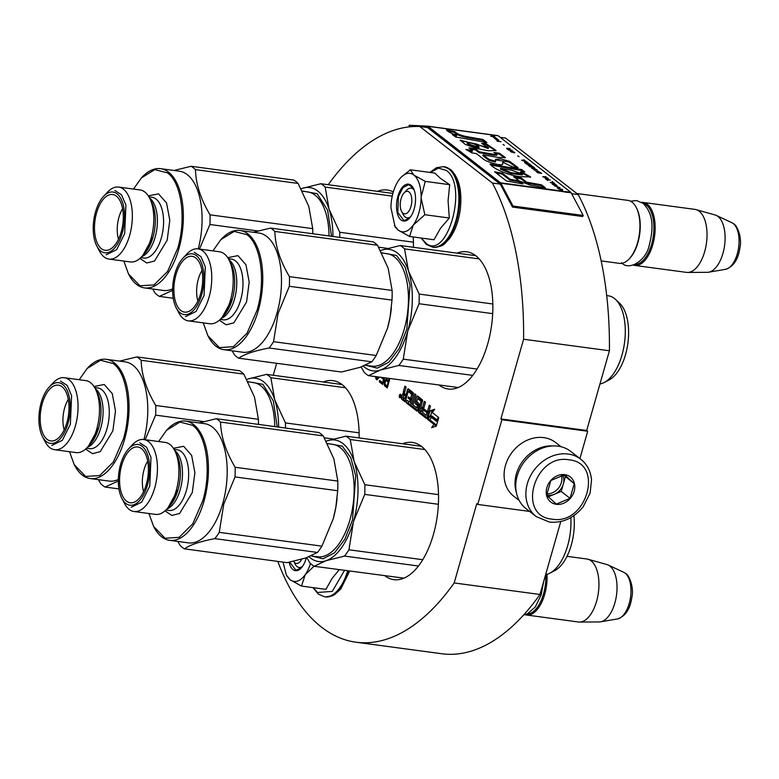 <?xml version="1.0" encoding="UTF-8"?>
<svg xmlns="http://www.w3.org/2000/svg" width="779" height="779" viewBox="0 0 779 779"><rect width="100%" height="100%" fill="white"/><g stroke="black" fill="none" stroke-linecap="round" stroke-linejoin="round"><path stroke-width="1.17" d="M579.917 458.558L587.697 431.254L586.704 430.475L609.412 350.774A259.904 129.557 -82.3 0 0 578.213 194.584L505.61 138.078L500.215 137.347M277.791 561.396A259.904 129.557 -82.3 0 0 355.993 642.208L441.8 653.747A259.904 129.557 -82.3 0 0 539.983 594.484L560.773 521.521M426.765 127.474L427.389 127.503A1.363 0.682 97.7 0 1 427.418 127.503A1.363 0.682 97.7 0 1 427.593 127.581L419.793 126.529A259.904 129.557 -82.3 0 0 328.212 184.711M427.593 127.581L500.206 184.097L492.406 183.046L419.793 126.529M578.213 194.584L571.65 193.698M609.412 350.774L523.595 339.235A259.904 129.557 -82.3 0 0 492.406 183.046M586.704 430.475L500.897 418.936L523.595 339.235M587.697 431.254L501.89 419.715L500.897 418.936M529.564 511.414L477.751 504.441L501.89 419.715M477.751 504.441L476.758 503.672L454.176 582.945L539.983 594.484M355.993 642.208A259.904 129.557 -82.3 0 0 454.176 582.945M276.662 363.296L273.254 375.274M439.2 385.157A69.234 34.51 -82.3 0 0 448.198 389.023A69.234 34.51 -82.3 0 0 487.693 343.967A69.234 34.51 -82.3 0 0 466.65 251.792A69.234 34.51 -82.3 0 0 456.952 253.146M384.894 575.798A69.234 34.51 -82.3 0 0 393.892 579.664A69.234 34.51 -82.3 0 0 433.387 534.608A69.234 34.51 -82.3 0 0 412.344 442.433A69.234 34.51 -82.3 0 0 402.646 443.787M413.435 247.294A69.234 34.51 -82.3 0 0 413.182 236.952M393.298 191.965A69.234 34.51 -82.3 0 0 387.251 189.998A69.234 34.51 -82.3 0 0 377.562 191.352M359.129 437.934A69.234 34.51 -82.3 0 0 332.945 380.639A69.234 34.51 -82.3 0 0 323.246 381.992M400.981 396.628A1.792 0.896 -82.3 0 0 400.435 394.242A1.792 0.896 -82.3 0 0 399.413 395.401A1.792 0.896 -82.3 0 0 399.958 397.796A1.792 0.896 -82.3 0 0 400.981 396.628M408.293 391.34L411.692 394.427L410.523 398.517L408.381 396.852L408.04 398.059L410.182 399.724L409.579 401.847L406.95 400.26L406.239 402.762L416.784 410.971A1.295 0.643 -82.3 0 0 416.96 411.049A1.295 0.643 -82.3 0 0 417.7 410.212L419.121 405.207A1.295 0.643 -82.3 0 0 418.898 403.561L416.775 401.438L417.719 398.673L421.049 401.253L418.527 410.854A1.295 0.643 -82.3 0 0 418.751 412.5L426.259 418.342A1.295 0.643 -82.3 0 0 426.434 418.42A1.295 0.643 -82.3 0 0 427.165 417.573L430.446 406.063L429.278 405.148L427.418 411.663L424.37 409.287L424.019 410.494L427.077 412.87L426.191 415.236L422.588 412.442L425.509 402.207L424.331 401.302L422.481 407.816L420.952 406.628L422.461 401.321A1.295 0.643 -82.3 0 0 422.237 399.666L417.612 396.073A1.295 0.643 -82.3 0 0 417.447 395.995A1.295 0.643 -82.3 0 0 416.707 396.842L415.188 402.149A1.295 0.643 -82.3 0 0 415.411 403.795L417.408 405.353L416.755 407.875L413.006 404.973L415.918 394.749L414.749 393.843L411.838 404.067L410.66 403.152L413.23 394.135A1.295 0.643 -82.3 0 0 413.006 392.489L408.381 388.887A1.295 0.643 -82.3 0 0 408.215 388.809A1.295 0.643 -82.3 0 0 407.475 389.656L405.966 394.963L404.788 394.057A1.295 0.643 -82.3 0 1 404.574 392.402L406.083 387.095L404.914 386.18L403.483 391.185A1.685 0.837 -82.3 0 0 403.775 393.317A1.685 0.837 -82.3 0 0 403.551 393.22A1.685 0.837 -82.3 0 0 402.597 394.32L401.633 397.699A1.295 0.643 -82.3 0 0 401.847 399.345L405.129 401.896L408.293 391.34L410.299 391.623L413.279 393.94M433.961 424.341L431.615 427.69L436.308 426.113L438.743 417.554L436.221 421.137L430.066 416.346L427.807 419.55L433.961 424.341L435.919 424.604L434.409 426.746M432.355 412.588L434.692 409.257L429.989 410.845L427.554 419.355L430.076 415.782L436.23 420.572L438.489 417.359L432.355 412.588M389.227 378.438L388.643 380.473L386.248 378.935L384.359 382.099L384.398 385.43L387.251 387.981L389.938 378.536M381.437 377.387L382.499 378.662L383.823 378.37L382.586 382.703L379.655 380.425L379.276 381.778L382.703 384.446L384.592 377.815M375.575 376.598L375.916 378.828L377.124 379.772L379.246 377.094M372.002 376.121L373.034 376.257M403.658 397.699L403.58 397.962A1.295 0.643 -82.3 0 0 403.804 399.608L405.421 400.873M404.768 394.028A1.685 0.837 -82.3 0 0 404.544 394.583L404.457 394.895M403.775 393.317L404.496 393.414M405.966 394.963L407.057 395.109M409.481 389.743A1.295 0.643 -82.3 0 0 409.423 389.919L408.994 391.428M411.838 404.067L413.211 404.252M417.193 402.237L417.145 402.412A1.295 0.643 -82.3 0 0 417.369 404.058L419.073 405.392M418.712 396.93A1.295 0.643 -82.3 0 0 418.654 397.095L418.187 398.741M422.481 407.816L423.854 408.001M427.077 412.87L428.46 413.065M424.019 410.494L425.977 410.757L428.538 412.763M427.418 411.663L428.801 411.857M420.553 410.854L420.485 411.117A1.295 0.643 -82.3 0 0 420.709 412.763L427.106 417.748M421.614 407.144L421.39 407.943M419.608 398.945L422.51 401.127M406.239 402.762L408.186 403.025L417.641 410.387M408.605 401.555L408.186 403.025M410.182 399.724L411.585 399.919M408.04 398.059L409.988 398.322L411.663 399.627M410.523 398.517L411.925 398.712M427.807 419.55L429.765 419.813L435.919 424.604M431.449 417.417L429.765 419.813M436.221 421.137L437.671 421.332M430.076 415.782L432.024 416.044L436.805 419.754M429.989 410.845L431.936 411.108L430.583 415.85M433.854 410.455L431.936 411.108M384.359 382.099L385.069 382.197M384.67 381.019L385.391 381.34M385.001 380.279L385.78 380.386L385.449 381.116M385.615 379.431L386.394 379.539L385.78 380.386M386.92 379.13L386.394 379.539M388.643 380.473L389.364 380.571M384.826 386.102L387.367 387.572M384.398 385.43L385.605 386.199M385.011 384.437L385.177 385.537M384.222 384.31L384.992 384.407M384.232 382.986L384.894 383.073M379.276 381.778L382.82 384.037M380.318 380.941L380.055 381.876M382.586 382.703L383.18 382.781M383.823 378.37L384.417 378.448M382.499 378.662L383.141 378.75M381.895 378.195L383.21 378.711M381.467 377.533L382.674 378.302M376.442 379.577L377.27 379.694M375.916 378.828L377.221 379.675M375.644 377.63L376.423 377.727L376.695 378.935M378.555 376.997L377.416 378.341L376.423 377.727M372.206 376.276L372.849 376.364M403.882 394.817L405.616 396.17L404.905 398.673L403.347 397.456L403.882 394.817L406.842 395.868M420.602 407.836L422.13 409.024L421.293 411.409L420.076 410.475L420.602 407.836L423.601 408.907M386.267 380.6L388.185 382.099L387.027 386.16L384.884 384.154L385.527 381.019L387.046 380.707L388.906 382.158M379.052 377.523L377.416 378.341M400.903 394.632L400.192 394.534L399.578 396.715L400.562 397.475M400.192 394.534L400.971 394.778M400.416 394.71L400.425 395.975L401.029 394.982M400.873 395.07L400.202 397.426M405.616 396.17L406.716 396.316M404.905 398.673L406.005 398.819M422.13 409.024L423.513 409.209M387.027 386.16L387.738 386.257M388.185 382.099L388.896 382.197M377.873 378.039L378.652 378.146M376.403 377.562L376.257 376.695M399.987 396.199L400.163 396.901L399.987 396.199M295.183 564.21L293.644 561.279A11.354 5.657 97.7 0 0 294.939 562.808A11.354 5.657 -82.3 0 0 301.707 559.234M526.847 614.086A30.868 15.385 -82.3 0 0 545.758 574.581M525.143 614.689A31.783 15.843 -82.3 0 0 526.575 615.02A31.783 15.843 -82.3 0 0 546.994 574.308M526.575 615.02L578.446 622.002A31.783 15.843 -82.3 0 0 579.566 622.07A31.783 15.843 -82.3 0 0 597.853 595.935A31.783 15.843 -82.3 0 0 591.134 560.851A31.783 15.843 97.7 0 0 588.018 559.234A31.783 15.843 97.7 0 0 586.918 559.01L567.024 556.333M579.566 622.07L599.343 621.924A28.989 14.45 -82.3 0 0 600.58 621.817A28.989 14.45 -82.3 0 0 616.238 596.889A28.989 14.45 -82.3 0 0 609.899 566.07A28.989 14.45 97.7 0 0 608.214 565.038A28.989 14.45 97.7 0 0 607.055 564.6L588.018 559.234M404.048 192.968A11.354 5.657 97.7 0 0 401.575 211.372A11.354 5.657 97.7 0 0 403.016 213.193A11.354 5.657 -82.3 0 0 410.991 206.464A11.354 5.657 -82.3 0 0 409.053 192.014A11.354 5.657 97.7 0 0 404.048 192.968L406.531 190.3M601.145 260.907L619.441 263.37A31.783 15.843 -82.3 0 0 629.237 258.852A31.783 15.843 -82.3 0 0 636.17 207.321A31.783 15.843 -82.3 0 0 632.12 202.219A31.783 15.843 97.7 0 0 627.913 200.378L576.83 193.504M629.237 258.852L629.86 258.19A30.868 15.385 -82.3 0 0 636.589 208.12L636.17 207.321M634.924 264.471A30.868 15.385 -82.3 0 0 652.812 239.241A30.868 15.385 -82.3 0 0 646.317 205.004A30.868 15.385 97.7 0 0 643.142 203.397M633.22 265.084A31.783 15.843 -82.3 0 0 634.651 265.415A31.783 15.843 -82.3 0 0 653.834 240.448A31.783 15.843 -82.3 0 0 647.339 204.264A31.783 15.843 97.7 0 0 643.123 202.423L695.004 209.395A31.783 15.843 97.7 0 1 696.095 209.629A31.783 15.843 97.7 0 1 699.211 211.236A31.783 15.843 -82.3 0 1 705.93 246.33A31.783 15.843 -82.3 0 1 687.643 272.455A31.783 15.843 -82.3 0 1 686.533 272.387L634.651 265.415M641.653 202.365A31.783 15.843 97.7 0 1 643.123 202.423M687.643 272.455L707.42 272.309A28.989 14.45 -82.3 0 0 708.656 272.202A28.989 14.45 -82.3 0 0 724.314 247.274A28.989 14.45 -82.3 0 0 717.975 216.465A28.989 14.45 97.7 0 0 716.291 215.423A28.989 14.45 97.7 0 0 715.132 214.994L696.095 209.629M302.486 566.44A14.986 7.469 97.7 0 1 299.078 567.482A14.986 7.469 97.7 0 1 294.384 562.282M344.532 570.374L332.273 591.407L317.491 592.478L313.362 587.678M306.303 557.793A18.618 9.28 97.7 0 1 306.089 558.543A18.618 9.28 97.7 0 1 301.21 568.018A18.618 9.28 97.7 0 1 289.097 562.253M314.025 566.206L305.212 574.678L301.483 586.081L325.934 589.362L331.99 578.524L339.264 569.663M310.48 563.529A29.505 14.713 -82.3 0 1 305.212 574.678C300.11 581.504 295.085 583.198 290.109 579.751L286.351 575.009L283.02 562.097M301.483 586.081L290.109 579.751M289.895 579.586L286.915 576.08M301.376 567.842L295.923 570.267L289.72 562.126M421.118 197.876L424.847 214.722L413.289 225.063A29.505 14.713 -82.3 0 0 421.118 197.876L421.127 197.175A29.505 14.713 97.7 0 0 414.029 175.187L413.717 174.944A29.505 14.713 97.7 0 0 400.864 177.544A29.505 14.713 97.7 0 0 398.945 179.91L398.624 180.368A29.505 14.713 -82.3 0 0 393.132 192.559A29.505 14.713 -82.3 0 0 390.931 207.672L394.992 226.465M409.559 236.465L398.186 230.136C403.162 233.583 408.196 231.899 413.289 225.063L409.559 236.465L434.01 239.757L440.388 228.461L449.298 218.013L448.081 200.661L449.697 184.681L440.602 178.518L434.799 173.084L410.348 169.793L413.717 174.944M405.246 191.946A14.986 7.469 97.7 0 1 411.146 188.177A14.986 7.469 97.7 0 1 414.165 190.076M410.562 216.825A14.986 7.469 97.7 0 1 407.154 217.867A14.986 7.469 97.7 0 1 402.461 212.667M430.261 172.471L438.46 168.128L446.221 170.377C468.763 185.188 446.844 262.153 425.568 242.863L421.439 238.062M397.894 196.269A18.618 9.28 97.7 0 1 413.347 188.216A18.618 9.28 97.7 0 1 414.175 208.938A18.618 9.28 97.7 0 1 409.287 218.402A18.618 9.28 97.7 0 1 398.663 216.893A18.618 9.28 97.7 0 1 397.894 196.269M398.186 230.136L394.427 225.404M397.981 229.971L395.196 226.893M401.37 177.028L410.348 169.793M414.029 175.187L425.246 181.39L421.127 197.175M449.697 184.681L425.246 181.39M449.298 218.013L424.847 214.722M409.452 218.227L403.999 220.652L397.796 212.492L398.478 196.474L402.967 187.535L408.839 184.652L413.454 188.43M580.832 459.269L570.715 451.392A36.321 30.235 127.9 0 0 558.056 446.163A36.321 30.235 127.9 0 0 520.158 468.374A36.321 30.235 127.9 0 0 526.098 508.716L536.225 516.594L549.477 522.086C562.701 523.235 573.957 518.084 583.257 506.623L590.122 493.117L591.534 479.845C590.725 471.237 587.162 464.372 580.832 459.269A36.321 30.235 127.9 0 0 568.183 454.04A36.321 30.235 127.9 0 0 530.285 476.251A36.321 30.235 127.9 0 0 536.225 516.594M568.962 459.824C534.258 453.251 516.321 516.234 552.068 519.135C586.762 525.708 604.708 462.726 568.962 459.824M564.736 474.645A15.892 13.224 127.9 0 0 546.868 487.644A15.892 13.224 127.9 0 0 556.294 504.305A15.892 13.224 127.9 0 0 574.162 491.315A15.892 13.224 127.9 0 0 564.736 474.645M564.619 474.742L550.831 480.507L546.654 495.181L556.264 504.101L570.053 498.336L574.23 483.662L564.619 474.742M574.23 483.662L563.431 474.966M570.053 498.336L561.192 491.432L565.369 476.758M548.309 496.817L561.192 491.432M546.663 494.977A13.623 11.334 127.9 0 0 547.958 495.23A13.623 11.334 127.9 0 0 554.297 494.314A13.623 11.334 127.9 0 0 563.285 484.1A13.623 11.334 127.9 0 0 562.662 475.122M546.722 493.808A13.623 11.334 127.9 0 0 561.435 475.404M516.409 492.708A34.052 28.346 -52.1 0 1 523.254 460.477A34.052 28.346 -52.1 0 1 552.817 445.929M519.194 500.459L513.799 496.262A34.052 28.346 -52.1 0 1 508.229 458.442A34.052 28.346 -52.1 0 1 543.761 437.623A34.052 28.346 -52.1 0 1 555.622 442.521L561.016 446.718M350.258 439.522L354.172 461.665A61.288 30.547 -82.3 0 0 342.964 443.582A61.288 30.547 -82.3 0 0 327.375 440.807L345.944 436.162A68.094 33.945 97.7 0 1 348.145 437.681A68.094 33.945 97.7 0 1 350.258 439.522L424.857 449.561M345.944 436.162L421.342 446.299M309 556.79A61.288 30.547 -82.3 0 0 325.963 560.724A61.288 30.547 97.7 0 0 353.462 521.628A61.288 30.547 97.7 0 0 354.172 461.665L364.845 484.723A68.094 33.945 97.7 0 1 364.738 494.383L353.462 521.628L348.953 549.779A68.094 33.945 97.7 0 1 344.522 556.079L418.459 566.021M348.953 549.779L422.773 559.712M344.522 556.079L325.963 560.724L314.151 566.284L403.95 578.164M314.151 566.284A68.094 33.945 97.7 0 1 309.838 562.925L306.838 557.598M364.738 494.383L438.373 504.286M364.845 484.723L438.509 494.626M573.899 515.62A41.083 20.478 97.7 0 1 554.862 570.559L549.916 573.14A44.491 22.182 97.7 0 1 545.651 574.6M570.861 517.548A44.491 22.182 97.7 0 1 549.916 573.14M326.226 441.245A61.288 30.547 97.7 0 1 327.375 440.807L326.206 441.216M327.384 443.465L342.234 446.124L350.774 457.74L355.721 475.784L352.527 519.797L344.863 539.204L334.483 552.886L322.944 558.796L311.96 556.05M148.925 513.517L153.599 526.4L165.06 538.25L179.141 537.335L192.725 523.848L202.793 500.79C211.567 471.529 206.698 435.354 192.637 425.344L179.871 422.062L166.521 430.329L158.604 441.527M153.599 526.4L154.028 527.208A60.149 29.982 -82.3 0 0 169.656 540.344A60.149 29.982 -82.3 0 0 203.971 501.199A60.149 29.982 -82.3 0 0 193.659 424.594A60.149 29.982 -82.3 0 0 185.684 421.118A60.149 29.982 -82.3 0 0 167.144 429.657L166.521 430.329M134.017 511.511A36.321 18.102 97.7 0 0 154.739 487.868A36.321 18.102 -82.3 0 0 143.706 439.522A36.321 18.102 -82.3 0 0 132.508 444.673L128.623 448.84A30.644 15.278 -82.3 0 0 120.589 464.43A30.644 15.278 97.7 0 0 121.943 498.531L124.582 503.575A36.321 18.102 97.7 0 0 134.017 511.511L155.479 514.393A36.321 18.102 97.7 0 0 166.677 509.232A36.321 18.102 97.7 0 0 176.19 490.76A36.321 18.102 -82.3 0 0 174.593 450.34A36.321 18.102 -82.3 0 0 165.158 442.404L143.706 439.522M121.943 498.531A30.644 15.278 97.7 0 0 147.387 485.288A30.644 15.278 -82.3 0 0 146.111 451.333A30.644 15.278 -82.3 0 0 128.623 448.84M143.579 491.676A23.156 11.539 97.7 0 1 144.047 469.688A23.156 11.539 -82.3 0 1 147.679 461.168M146.296 484.441A28.151 14.032 -82.3 0 0 139.412 447.399A28.151 14.032 -82.3 0 0 121.68 465.277A28.151 14.032 -82.3 0 0 131.963 502.776A28.151 14.032 -82.3 0 0 146.296 484.441M169.656 540.344L188.372 542.866A60.149 29.982 97.7 0 0 222.697 503.721A60.149 29.982 -82.3 0 0 204.41 423.63L185.684 421.118M177.836 541.454L180.124 545.485A68.094 33.945 97.7 0 0 184.438 548.844L287.11 562.652L305.68 557.998L317.481 552.447A68.094 33.945 97.7 0 0 321.912 546.147L333.188 518.902L335.788 507.645L337.697 490.741A68.094 33.945 -82.3 0 0 337.813 481.081L333.899 458.938L323.227 435.889A68.094 33.945 -82.3 0 0 318.903 432.53L216.231 418.722L199.054 422.909M321.912 546.147L219.24 532.339A68.094 33.945 97.7 0 1 214.809 538.64L317.481 552.447M184.438 548.844C190.095 544.842 200.222 541.434 214.809 538.64M219.24 532.339L223.758 504.179L235.024 476.933A68.094 33.945 -82.3 0 0 235.141 467.273C225.813 451.616 220.944 436.542 220.545 422.082A68.094 33.945 -82.3 0 0 216.231 418.722M323.227 435.889L220.545 422.082M337.813 481.081L235.141 467.273M333.188 518.902A61.288 30.547 -82.3 0 0 335.807 507.548A61.288 30.547 -82.3 0 0 337.103 498.463M337.697 490.741L235.024 476.933M139.889 442.881L146.608 447.243L150.999 457.468L149.763 486.125L141.739 502.104L131.232 507.256M168.001 507.694L177.816 489.894M270.858 377.727L274.773 399.87A61.288 30.547 -82.3 0 0 263.565 381.778A61.288 30.547 -82.3 0 0 247.975 379.013L266.545 374.368A68.094 33.945 97.7 0 1 268.745 375.877A68.094 33.945 97.7 0 1 270.858 377.727L345.457 387.757M266.545 374.368L341.942 384.505M324.346 437.827L333.315 439.035M278.629 427.116A61.288 30.547 97.7 0 0 274.773 399.87L285.445 422.919L359.109 432.832M285.445 422.919A68.094 33.945 97.7 0 1 285.484 428.031M246.826 379.441A61.288 30.547 97.7 0 1 247.975 379.013L246.807 379.422M247.985 381.671L262.835 384.32L273.302 400.844L277.236 426.921M69.526 451.713L74.2 464.605L85.661 476.456L99.741 475.531L113.325 462.054L123.394 438.996C132.167 409.725 127.298 373.56 113.237 363.54L100.472 360.268L87.121 368.525L79.205 379.724M74.2 464.605L74.628 465.414A60.149 29.982 -82.3 0 0 90.257 478.549A60.149 29.982 -82.3 0 0 124.572 439.405A60.149 29.982 -82.3 0 0 114.26 362.8A60.149 29.982 -82.3 0 0 106.295 359.323A60.149 29.982 -82.3 0 0 87.745 367.863L87.121 368.525M54.618 449.707A36.321 18.102 97.7 0 0 75.339 426.074A36.321 18.102 -82.3 0 0 64.306 377.718A36.321 18.102 -82.3 0 0 53.108 382.878L49.223 387.046A30.644 15.278 -82.3 0 0 41.19 402.636A30.644 15.278 97.7 0 0 42.543 436.737L45.182 441.781A36.321 18.102 97.7 0 0 54.618 449.707L76.079 452.599A36.321 18.102 97.7 0 0 87.277 447.438A36.321 18.102 97.7 0 0 96.791 428.956A36.321 18.102 -82.3 0 0 95.194 388.536A36.321 18.102 -82.3 0 0 85.758 380.61L64.306 377.718M42.543 436.737A30.644 15.278 97.7 0 0 67.987 423.484A30.644 15.278 -82.3 0 0 66.712 389.539A30.644 15.278 -82.3 0 0 49.223 387.046M64.18 429.881A23.156 11.539 97.7 0 1 64.647 407.894A23.156 11.539 -82.3 0 1 68.279 399.364M66.897 422.637A28.151 14.032 -82.3 0 0 60.012 385.605A28.151 14.032 -82.3 0 0 42.28 403.483A28.151 14.032 -82.3 0 0 52.563 440.972A28.151 14.032 -82.3 0 0 66.897 422.637M143.94 439.551A60.149 29.982 -82.3 0 0 125.01 361.836L106.295 359.323M118.32 479.494A60.149 29.982 97.7 0 1 108.972 481.071L90.257 478.549M258.443 424.399A68.094 33.945 -82.3 0 0 258.414 419.287L254.499 397.144L243.827 374.095A68.094 33.945 -82.3 0 0 239.504 370.726L136.831 356.918L119.654 361.115M118.934 488.91L105.038 487.041A68.094 33.945 97.7 0 1 100.725 483.681L98.436 479.65M105.038 487.041L118.311 481.013M145.147 439.716L155.625 415.139A68.094 33.945 -82.3 0 0 155.742 405.479C146.413 389.812 141.544 374.748 141.145 360.288A68.094 33.945 -82.3 0 0 136.831 356.918M243.827 374.095L141.145 360.288M258.414 419.287L155.742 405.479M203.592 421.595L155.625 415.139M60.489 381.087L67.208 385.439L71.6 395.674L70.363 424.321L62.339 440.31L51.833 445.461M88.602 445.9L98.417 428.099M404.564 248.881L408.478 271.024A61.288 30.547 -82.3 0 0 397.271 252.932A61.288 30.547 -82.3 0 0 381.681 250.166L400.25 245.521A68.094 33.945 97.7 0 1 402.451 247.031A68.094 33.945 97.7 0 1 404.564 248.881L479.163 258.91M400.25 245.521L475.648 255.658M363.306 366.149A61.288 30.547 -82.3 0 0 380.269 370.083A61.288 30.547 97.7 0 0 407.768 330.987A61.288 30.547 97.7 0 0 408.478 271.024L419.151 294.072A68.094 33.945 97.7 0 1 419.044 303.742L407.768 330.987L403.259 359.138A68.094 33.945 97.7 0 1 398.829 365.439L472.765 375.381M403.259 359.138L477.079 369.061M398.829 365.439L380.269 370.083L368.457 375.644L458.256 387.514M368.457 375.644A68.094 33.945 97.7 0 1 364.144 372.284L361.144 366.958M419.044 303.742L492.679 313.645M419.151 294.072L492.815 303.985M606.685 295.592L608.448 295.825A44.491 22.182 -82.3 0 1 614.349 298.406A44.491 22.182 97.7 0 1 615.41 299.311L619.49 303.099A41.083 20.478 97.7 0 1 627.884 343.335A41.083 20.478 97.7 0 1 609.168 379.918L604.222 382.499A44.491 22.182 97.7 0 1 599.957 383.959M615.41 299.311A44.491 22.182 97.7 0 1 624.505 342.877A44.491 22.182 97.7 0 1 604.222 382.499M380.532 250.595A61.288 30.547 97.7 0 1 381.681 250.166L380.512 250.575M381.691 252.824L396.54 255.473L405.08 267.1L410.027 285.143L406.833 329.157L399.169 348.564L388.789 362.245L377.25 368.146L366.266 365.409M203.231 322.866L207.905 335.759L219.366 347.609L233.447 346.684L247.031 333.208L257.099 310.149C265.873 280.878 261.004 244.713 246.943 234.693L234.177 231.421L220.827 239.679L212.91 250.877M207.905 335.759L208.334 336.567A60.149 29.982 -82.3 0 0 223.963 349.703A60.149 29.982 -82.3 0 0 258.277 310.558A60.149 29.982 -82.3 0 0 247.965 233.953A60.149 29.982 -82.3 0 0 240 230.477A60.149 29.982 -82.3 0 0 221.45 239.017L220.827 239.679M188.323 320.86A36.321 18.102 97.7 0 0 209.045 297.227A36.321 18.102 -82.3 0 0 198.012 248.871A36.321 18.102 -82.3 0 0 186.814 254.032L182.929 258.2A30.644 15.278 -82.3 0 0 174.895 273.789A30.644 15.278 97.7 0 0 176.249 307.89L178.888 312.934A36.321 18.102 97.7 0 0 188.323 320.86L209.785 323.752A36.321 18.102 97.7 0 0 220.983 318.592A36.321 18.102 97.7 0 0 230.496 300.11A36.321 18.102 -82.3 0 0 228.899 259.689A36.321 18.102 -82.3 0 0 219.464 251.763L198.012 248.871M176.249 307.89A30.644 15.278 97.7 0 0 201.693 294.647A30.644 15.278 -82.3 0 0 200.417 260.692A30.644 15.278 -82.3 0 0 182.929 258.2M197.885 301.035A23.156 11.539 97.7 0 1 198.353 279.048A23.156 11.539 -82.3 0 1 201.985 270.527M200.602 293.79A28.151 14.032 -82.3 0 0 193.718 256.758A28.151 14.032 -82.3 0 0 175.986 274.636A28.151 14.032 -82.3 0 0 186.269 312.126A28.151 14.032 -82.3 0 0 200.602 293.79M223.963 349.703L242.678 352.225A60.149 29.982 97.7 0 0 277.003 313.08A60.149 29.982 -82.3 0 0 258.716 232.989L240 230.477M232.142 350.803L234.43 354.834A68.094 33.945 97.7 0 0 238.744 358.194L341.416 372.002L359.986 367.357L371.787 361.807A68.094 33.945 97.7 0 0 376.218 355.497L387.494 328.251L390.094 317.004L392.003 300.1A68.094 33.945 -82.3 0 0 392.119 290.44L388.205 268.297L377.533 245.249A68.094 33.945 -82.3 0 0 373.209 241.88L270.537 228.072L253.36 232.269M376.218 355.497L273.546 341.689A68.094 33.945 97.7 0 1 269.115 347.989L371.787 361.807M238.744 358.194C244.402 354.192 254.529 350.793 269.115 347.989M273.546 341.689L278.064 313.538L289.33 286.292A68.094 33.945 -82.3 0 0 289.447 276.633C280.119 260.965 275.25 245.901 274.851 231.441A68.094 33.945 -82.3 0 0 270.537 228.072M377.533 245.249L274.851 231.441M392.119 290.44L289.447 276.633M387.494 328.251A61.288 30.547 -82.3 0 0 390.113 316.897A61.288 30.547 -82.3 0 0 391.409 307.822M392.003 300.1L289.33 286.292M194.195 252.24L200.914 256.593L205.305 266.827L204.069 295.475L196.045 311.464L185.538 316.615M222.307 317.053L232.123 299.253M325.164 187.087L329.079 209.23A61.288 30.547 -82.3 0 0 317.871 191.137A61.288 30.547 -82.3 0 0 302.281 188.372L320.851 183.727A68.094 33.945 97.7 0 1 323.051 185.236A68.094 33.945 97.7 0 1 325.164 187.087L392.246 196.104M320.851 183.727L392.898 193.416M378.652 247.186L387.621 248.394M332.935 236.465A61.288 30.547 97.7 0 0 329.079 209.23L339.751 232.278L413.415 242.181M339.751 232.278A68.094 33.945 97.7 0 1 339.79 237.391M301.132 188.8A61.288 30.547 97.7 0 1 302.281 188.372L301.113 188.781M302.291 191.021L317.141 193.679L327.608 210.194L331.542 236.28M123.832 261.072L128.506 273.965L139.967 285.805L154.047 284.89L167.631 271.413L177.7 248.345C186.473 219.084 181.604 182.909 167.543 172.899L154.778 169.618L141.427 177.885L133.511 189.083M128.506 273.965L128.934 274.773A60.149 29.982 -82.3 0 0 144.563 287.909A60.149 29.982 -82.3 0 0 178.878 248.764A60.149 29.982 -82.3 0 0 168.566 172.159A60.149 29.982 -82.3 0 0 160.601 168.673A60.149 29.982 -82.3 0 0 142.051 177.222L141.427 177.885M108.924 259.066A36.321 18.102 97.7 0 0 129.645 235.433A36.321 18.102 -82.3 0 0 118.612 187.077A36.321 18.102 -82.3 0 0 107.414 192.238L103.529 196.396A30.644 15.278 -82.3 0 0 95.496 211.985A30.644 15.278 97.7 0 0 96.849 246.096L99.488 251.13A36.321 18.102 97.7 0 0 108.924 259.066L130.385 261.948A36.321 18.102 97.7 0 0 141.583 256.797A36.321 18.102 97.7 0 0 151.097 238.316A36.321 18.102 -82.3 0 0 149.5 197.895A36.321 18.102 -82.3 0 0 140.064 189.959L118.612 187.077M96.849 246.096A30.644 15.278 97.7 0 0 122.293 232.843A30.644 15.278 -82.3 0 0 121.018 198.888A30.644 15.278 -82.3 0 0 103.529 196.396M118.486 239.241A23.156 11.539 97.7 0 1 118.953 217.253A23.156 11.539 -82.3 0 1 122.585 208.723M121.203 231.996A28.151 14.032 -82.3 0 0 114.318 194.954A28.151 14.032 -82.3 0 0 96.586 212.842A28.151 14.032 -82.3 0 0 106.869 250.332A28.151 14.032 -82.3 0 0 121.203 231.996M198.246 248.91A60.149 29.982 -82.3 0 0 179.316 171.195L160.601 168.673M172.626 288.853A60.149 29.982 97.7 0 1 163.278 290.431L144.563 287.909M312.749 233.749A68.094 33.945 -82.3 0 0 312.72 228.646L308.805 206.503L298.133 183.445A68.094 33.945 -82.3 0 0 293.81 180.085L191.137 166.278L173.96 170.474M173.24 298.269L159.344 296.4A68.094 33.945 97.7 0 1 155.031 293.04L152.742 289.009M159.344 296.4L172.617 290.372M199.453 249.066L209.931 224.498A68.094 33.945 -82.3 0 0 210.048 214.838C200.719 199.171 195.85 184.107 195.451 169.637A68.094 33.945 -82.3 0 0 191.137 166.278M298.133 183.445L195.451 169.637M312.72 228.646L210.048 214.838M257.898 230.944L209.931 224.498M114.795 190.436L121.514 194.799L125.906 205.033L124.669 233.681L116.646 249.669L106.139 254.821M142.908 255.259L152.723 237.459M564.804 191.907L562.642 191.342M562.642 190.222L561.62 190.349M563.188 191.245L561.932 190.592M562.01 190.329L562.584 190.173M562.711 189.755L561.377 190.154L562.565 191.605L561.318 191.43M561.425 189.979L560.929 189.92M560.977 189.745L560.374 189.755M559.789 189.404L561.026 190.952A2.726 1.354 97.7 0 1 561.367 191.381L565.272 191.907A2.726 1.354 -82.3 0 0 564.921 191.478L570.773 192.267L498.171 135.75A2.726 1.354 -82.3 0 0 497.81 135.595A2.726 1.354 -82.3 0 0 497.752 135.595L490.01 134.553M564.979 192.082A2.269 1.13 -82.3 0 0 564.804 191.897L562.565 191.605M562.681 191.176L561.347 191.342M561.445 191.011L560.062 190.203M559.994 189.833L561.367 190.154M468.851 137.016C461.509 135.741 456.815 133.93 454.78 131.583L446.474 129.781C447.409 131.524 450.817 133.297 456.698 135.118L452.365 134.621L455.744 137.026L486.943 142.547L483.019 139.49L468.851 137.016L468.607 137.864C461.226 136.588 456.543 134.777 454.547 132.43L447.214 130.843M485.405 143.248L481.675 143.443L488.433 147.708L460.194 140.132L465.17 144.349L476.436 148.458L488.316 150.766L496.106 150.503L485.405 143.248L485.161 144.096L483.379 144.193M489.085 159.442L483.165 154.836L497.956 157.416L505.425 157.562L499.31 153.181L493.896 152.45L496.944 154.456L494.061 154.398L479.221 151.769L475.784 149.091L468.9 147.815L472.473 150.59L465.91 149.432L471.831 152.811L476.349 153.609L482.746 158.585C485.57 161.866 503.546 167.037 502.757 163.668L502.825 162.178L511.248 166.433L517.801 168.089L518.093 167.67L509.651 161.36L500.615 158.858L495.493 159.335L495.571 161.214L489.085 159.442L488.842 160.289L482.931 155.683L483.165 154.836M517.451 168.926L490.069 164.048C492.971 168.235 505.853 174.769 519.759 176.638L530.635 176.94L520.82 171.546L524.842 172.013L521.589 169.481L517.451 168.926L517.207 169.773L491.568 165.216M513.575 176.609L519.028 180.855L530.616 185.256L545.436 187.875L541.502 184.818L526.682 182.198L521.365 178.06L513.575 176.609M506.438 180.991L522.875 183.893L518.95 180.835L510.148 179.277L502.406 173.25L494.616 171.799L506.438 180.991M558.251 188.791L562.156 189.316L558.251 188.791M557.277 188.041L560.072 187.7L554.512 185.879L559.293 187.418L557.277 188.041M552.292 184.156L554.794 185.519L557.121 185.558L554.239 183.747L552.165 183.464L552.292 184.156M550.208 182.529L554.521 183.386L552.029 181.439L553.606 182.987L550.208 182.529M545.923 176.687L542.72 176.706L548.28 178.527L545.203 176.775L545.923 176.687M538.474 171.263L535.738 170.903L537.724 172.821L541.619 173.347L538.425 171.458M534.978 170.309L533.771 169.744L534.978 170.309M532.106 168.449L537.12 169.832L535.426 169.16L534.345 167.68L531.551 168.011L533.781 168.089L534.978 169.238M531.249 165.43L527.899 164.797L529.886 166.716L533.79 167.242L531.19 165.615M527.919 162.84L524.52 162.383L526.555 164.126L530.46 164.651L527.87 163.025M519.057 156.686L517.675 155.878L519.057 156.686M497.08 141.184L500.985 141.71L497.08 141.184M496.252 138.087L493.516 137.445L495.395 138.866L493.974 137.64L496.798 139.09L497.294 138.896L496.213 138.243M545.349 178.488L547.569 180.485L546.877 179.676L550.364 180.144L545.29 178.703M524.355 159.899L521.56 160.24L527.13 162.061L524.248 160.289M498.794 140.434L498.482 139.772L495.697 139.305L497.353 140.6L498.794 140.434M512.397 150.97L514.14 152.587L511.842 152.187L510.011 150.61L510.605 151.71L514.88 152.694L512.339 151.184M511.939 150.24L510.196 150.006L509.018 149.091L510.206 148.886L509.719 148.516L506.496 148.302L508.453 150.035L511.871 150.503M504.432 145.303L503.039 144.485L504.432 145.303M495.016 137.065L490.77 136.276L495.016 137.065M427.652 126.159L489.241 134.446A2.726 1.354 97.7 0 1 489.3 134.455A2.726 1.354 97.7 0 1 489.66 134.611L492.026 135.332L491.043 135.682L491.461 136.013L494.616 135.897L489.416 134.475M410.221 126.763L409.072 126.607L409.218 125.253L427.544 126.149A2.726 1.354 97.7 0 1 427.603 126.149A2.726 1.354 97.7 0 1 427.963 126.315L500.566 182.822A2.726 1.354 97.7 0 1 500.907 183.25L513.001 206.026L583.208 215.462L571.114 192.695A2.726 1.354 -82.3 0 0 570.773 192.267M454.77 131.641L454.547 132.43M483.019 139.49L482.776 140.337L468.607 137.864M485.22 142.245L482.776 140.337M456.698 135.118L456.455 135.965L453.826 135.663M488.433 147.708L488.19 148.555L476.339 144.018L460.262 140.6M495.902 150.795L485.161 144.096M517.821 168.069L508.95 162.022L495.425 159.861M495.571 161.214L495.327 162.061L488.842 160.289M502.562 164.34L502.825 162.178M472.473 150.59L472.23 151.438L468.169 150.727M475.784 149.091L475.55 149.938L470.409 148.984M479.221 151.769L478.978 152.616L475.55 149.938M496.944 154.456L496.7 155.303L493.818 155.245L478.978 152.616M499.31 153.181L499.066 154.028L496.184 153.638M505.045 157.864L499.066 154.028M521.589 169.481L521.355 170.328L517.207 169.773M523.284 171.838L521.355 170.328M520.82 171.546L520.576 172.393L530.285 177.3M521.365 178.06L521.132 178.907L515.085 177.787M526.682 182.198L526.438 183.046L521.132 178.907M541.502 184.818L541.269 185.665L526.438 183.046M543.713 187.573L541.269 185.665M502.406 173.25L502.173 174.097L496.126 172.967M510.148 179.277L509.904 180.124L502.173 174.097M518.95 180.835L518.707 181.682L509.904 180.124M521.161 183.591L518.707 181.682M554.239 183.747L556.372 185.46L552.389 183.893M538.007 171.117L540.636 173.211M531.697 165.664L532.797 167.115M530.168 165.012L531.629 165.878M528.366 163.074L529.467 164.515M529.545 164.262L526.643 163.872L524.988 162.568M495.882 137.902L496.807 139.1M514.51 152.236L514.14 152.898M507.139 148.214L509.632 150.201M509.719 148.516L508.638 149.11M497.81 135.595L489.699 134.621M490.809 134.962L498.171 135.75M492.026 135.332L491.374 135.945M478.91 147.757L479.143 146.91C472.863 145.877 468.987 144.407 467.517 142.489C472.288 143.034 476.164 144.505 479.143 146.91L478.9 147.757C472.532 146.695 468.656 145.225 467.273 143.336M522.3 174.915L510.781 173.551L500.43 169.131L500.663 168.283L511.482 170.192L522.524 174.068L511.228 172.743L500.663 168.283M500.206 184.097A1.363 0.682 97.7 0 1 500.381 184.311L512.465 207.078L513.001 206.026M467.157 143.463L467.517 142.489M554.171 183.961L552.438 184.272M546.196 177.748L543.323 176.969L544.94 176.784L546.137 177.933M540.714 172.948L536.273 171.692M536.322 171.244L537.938 171.331M535.027 169.062L532.164 168.274M532.875 166.852L528.435 165.596M528.483 165.148L530.1 165.226M528.298 163.288L525.523 162.47L525.046 162.947M496.875 138.837L495.843 138.029M525.036 161.292L522.173 160.503L523.79 160.318L524.988 161.467M509.7 149.938L508.395 149.987M508.453 149.772L507.08 148.964M512.465 207.078L582.673 216.523L583.208 215.462M409.072 126.607L410.932 126.695M401.847 399.345L403.804 399.608M401.633 397.699L403.58 397.962M402.597 394.32L404.544 394.583M403.483 391.185L404.866 391.37M407.475 389.656L409.423 389.919M416.814 407.865L418.304 408.069M416.979 407.612L418.381 407.797M417.476 405.869L418.878 406.054M417.408 405.353L419.024 405.567M415.411 403.795L417.369 404.058M415.188 402.149L417.145 402.412M416.707 396.842L418.654 397.095M426.473 414.993L427.856 415.178M418.751 412.5L420.709 412.763M418.527 410.854L420.485 411.117M421.118 401.769L422.286 401.925M421.049 401.253L422.432 401.438M417.778 398.702L419.725 398.965M409.579 401.847L410.981 402.032M411.692 394.427L413.094 394.622M411.624 393.911L413.23 394.125M408.342 391.36L410.299 391.623M421.527 411.146L422.909 411.331M421.351 411.4L422.831 411.604M608.214 565.038L623.745 572.292A23.808 11.87 97.7 0 1 625.128 573.14A23.808 11.87 97.7 0 1 630.338 598.447A23.808 11.87 97.7 0 1 617.474 618.925L600.58 621.817M716.291 215.423L731.822 222.677A23.808 11.87 97.7 0 1 733.205 223.534A23.808 11.87 97.7 0 1 738.414 248.842A23.808 11.87 97.7 0 1 725.551 269.31L708.656 272.202M348.359 570.89A40.635 20.254 97.7 0 1 325.301 596.889L332.156 595.906L334.649 594.611L340.725 589.08L349.683 571.065M347.658 570.793A40.635 20.254 97.7 0 1 324.6 596.792L325.301 596.889M444.215 166.735A40.635 20.254 97.7 0 1 449.6 169.092A40.635 20.254 97.7 0 1 457.906 215.355A40.635 20.254 97.7 0 1 433.377 247.274C445.091 246.553 444.079 243.389 448.801 239.465C454.644 232.006 458.442 222.2 460.204 210.048C462.385 191.167 459.162 177.641 450.544 169.481L443.514 166.648A40.635 20.254 97.7 0 1 448.899 168.994A40.635 20.254 97.7 0 1 457.205 215.257A40.635 20.254 97.7 0 1 432.676 247.177L433.377 247.274M327.462 443.621L332.672 444.322A56.75 28.287 97.7 0 1 340.189 447.604A56.75 28.287 97.7 0 1 351.796 512.222A56.75 28.287 97.7 0 1 317.55 556.8L311.074 555.933M174.593 450.34L176.619 454.196A31.978 15.94 97.7 0 1 178.031 489.777A31.978 15.94 97.7 0 1 169.647 506.048L166.677 509.232M174.652 450.447A30.644 15.278 97.7 0 1 180.202 489.699A30.644 15.278 97.7 0 1 166.755 509.145M174.029 449.327L177.076 449.736A30.644 15.278 97.7 0 1 186.385 490.527A30.644 15.278 97.7 0 1 168.907 510.469L165.859 510.06M173.405 448.324L183.62 446.289L191.653 455.403L194.886 472.717L192.277 492.601L179.608 513.478L171.828 515.435L164.992 510.868M248.063 381.817L253.272 382.518A56.75 28.287 97.7 0 1 260.79 385.809A56.75 28.287 97.7 0 1 274.744 426.59M95.194 388.536L97.219 392.402A31.978 15.94 97.7 0 1 98.631 427.983A31.978 15.94 97.7 0 1 90.247 444.254L87.277 447.438M95.252 388.653A30.644 15.278 97.7 0 1 100.803 427.905A30.644 15.278 97.7 0 1 87.355 447.341M94.629 387.523L97.677 387.932A30.644 15.278 97.7 0 1 106.986 428.732A30.644 15.278 97.7 0 1 89.507 448.675L86.459 448.266M94.006 386.53L104.22 384.485L112.254 393.609L115.487 410.923L112.877 430.806L100.209 451.684L92.428 453.641L85.593 449.064M381.768 252.971L386.978 253.672A56.75 28.287 97.7 0 1 394.495 256.963A56.75 28.287 97.7 0 1 406.102 321.571A56.75 28.287 97.7 0 1 371.856 366.159L365.38 365.293M228.899 259.689L230.925 263.555A31.978 15.94 97.7 0 1 232.337 299.136A31.978 15.94 97.7 0 1 223.953 315.407L220.983 318.592M228.958 259.806A30.644 15.278 97.7 0 1 234.508 299.058A30.644 15.278 97.7 0 1 221.061 318.494M228.335 258.677L231.382 259.086A30.644 15.278 97.7 0 1 240.692 299.886A30.644 15.278 97.7 0 1 223.213 319.828L220.165 319.419M227.711 257.683L237.926 255.639L245.96 264.763L249.192 282.076L246.583 301.96L233.914 322.837L226.134 324.794L219.298 320.218M302.369 191.176L307.578 191.877A56.75 28.287 97.7 0 1 315.096 195.159A56.75 28.287 97.7 0 1 329.05 235.949M149.5 197.895L151.525 201.761A31.978 15.94 97.7 0 1 152.937 237.342A31.978 15.94 97.7 0 1 144.553 253.603L141.583 256.797M149.558 198.012A30.644 15.278 97.7 0 1 155.109 237.264A30.644 15.278 97.7 0 1 141.661 256.7M148.935 196.883L151.983 197.291A30.644 15.278 97.7 0 1 161.292 238.092A30.644 15.278 97.7 0 1 143.813 258.034L140.765 257.625M148.312 195.88L158.526 193.844L166.56 202.968L169.793 220.282L167.183 240.156L154.515 261.043L146.734 263L139.899 258.424M489.66 134.611L427.963 126.315M561.026 190.952L500.566 182.822M565.164 192.111L571.114 192.695M494.061 154.398L493.818 155.245M507.441 167.261L507.197 168.108M561.367 191.381L500.907 183.25L500.381 184.311M427.544 126.149L427.447 127.513M416.755 407.875L418.304 408.079M417.719 398.673L419.667 398.936M421.293 411.409L422.822 411.614M623.745 572.292L625.741 573.519C628.711 574.396 634.213 587.074 631.905 596.996C630.23 608.993 625.42 616.306 617.474 618.925M401.575 211.372L403.259 214.595M731.822 222.677L733.818 223.904C736.788 224.78 742.29 237.468 739.982 247.381C738.307 259.388 733.497 266.691 725.551 269.31M324.6 596.792L318.27 594.046L312.992 587.629M286.351 575.009L287.13 576.499M432.676 247.177L426.347 244.44L421.079 238.014M429.891 172.422L436.542 167.67L443.514 166.648M543.703 581.436L541.064 595.214L535.212 607.055L527.461 613.813L523.576 615.04M621.476 262.737C629.529 271.52 646.346 259.865 649.141 245.599C653.006 230.798 654.574 214.712 643.035 203.319L636.56 200.554L630.542 201.206M454.77 131.612L454.537 132.459M511.297 166.91L511.53 166.063M427.603 126.149L489.3 134.455M522.29 174.915L522.524 174.068"/></g></svg>
